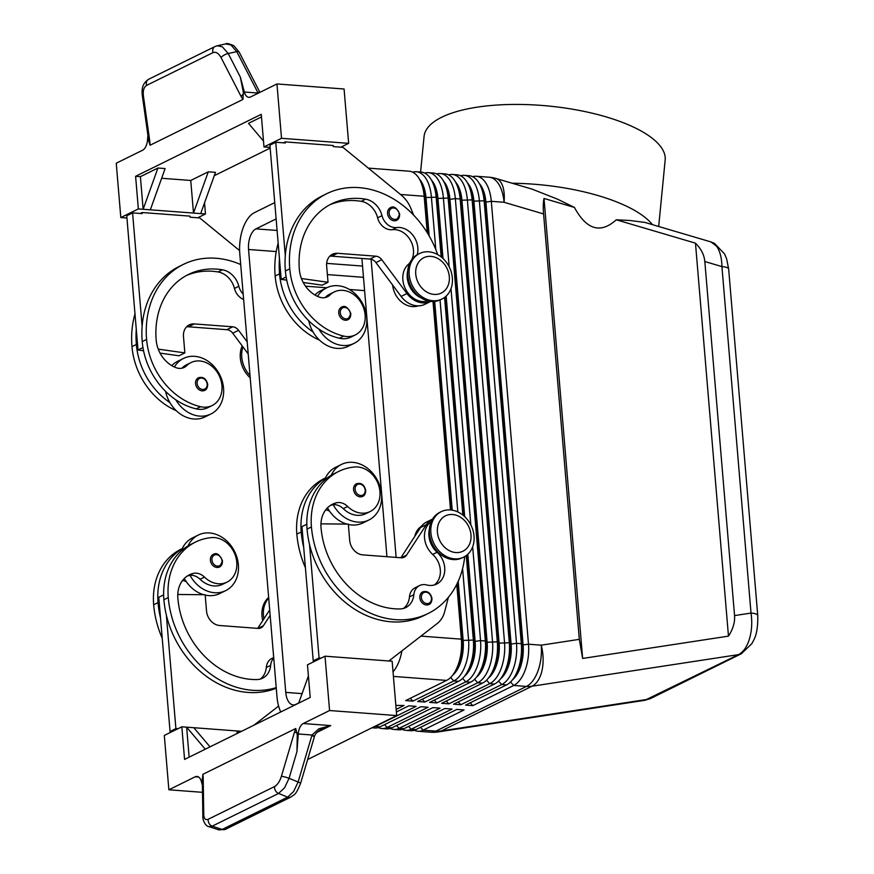 <?xml version="1.0" encoding="UTF-8"?>
<svg xmlns="http://www.w3.org/2000/svg" width="874" height="874" viewBox="0 0 874 874"><rect width="100%" height="100%" fill="white"/><g stroke="black" fill="none" stroke-linecap="round" stroke-linejoin="round"><path stroke-width="1.31" d="M431.822 598.635A7.047 5.747 -116.3 0 1 429.495 604.174A7.047 5.747 -116.3 0 1 428.937 604.502A7.047 5.747 -116.3 0 1 419.826 597.74A7.047 5.747 -116.3 0 1 422.71 591.873C427.441 590.595 430.532 592.791 431.985 598.471C431.822 601.825 430.806 603.836 428.937 604.502M370.161 511.53L365.78 513.693A23.948 19.534 -116.3 0 1 360.001 515.299A23.948 19.534 -116.3 0 1 343.274 508.646A14.082 11.493 63.7 0 0 333.213 504.746A30.983 25.28 63.7 0 0 357.695 522.106A30.983 25.28 63.7 0 0 368.894 520.008A30.983 25.28 63.7 0 0 380.332 487.506A30.983 25.28 63.7 0 0 352.67 462.335A30.983 25.28 63.7 0 0 341.472 464.433A30.983 25.28 63.7 0 0 331.213 475.292A66.632 54.363 -116.3 0 1 334.294 473.61L338.675 471.447A66.632 54.363 -116.3 0 1 354.746 466.978A23.948 19.534 -116.3 0 1 378.497 484.797A23.948 19.534 -116.3 0 1 370.161 511.53A23.948 19.534 -116.3 0 1 364.382 513.136A23.948 19.534 -116.3 0 1 347.655 506.483A14.082 11.493 63.7 0 0 336.304 502.823A28.165 22.975 63.7 0 0 332.546 504.2A28.165 22.975 63.7 0 0 321.031 527.656A78.868 64.348 63.7 0 0 400.019 608.949A19.72 16.082 63.7 0 0 405.776 607.572A19.72 16.082 63.7 0 0 413.839 594.735A14.082 11.493 -116.3 0 1 419.596 585.558A14.082 11.493 -116.3 0 1 426.698 584.946A19.72 16.082 63.7 0 0 436.639 584.083A19.72 16.082 63.7 0 0 437.087 552.27A21.129 17.24 -116.3 0 1 429.418 528.912M341.472 464.433L335.638 467.317A30.983 25.28 63.7 0 0 325.368 478.165A30.983 25.28 -116.3 0 0 324.571 480.121M327.488 507.849A30.983 25.28 63.7 0 0 346.869 524.094M348.365 524.476A30.983 25.28 63.7 0 0 351.851 524.99A30.983 25.28 63.7 0 0 363.049 522.892L368.894 520.008M421.432 526.257A21.129 17.24 63.7 0 0 414.735 536.439M350.725 313.897A7.047 5.747 -116.3 0 1 347.852 319.764A7.047 5.747 -116.3 0 1 338.741 312.99A7.047 5.747 -116.3 0 1 341.625 307.124C344.979 305.102 348.071 307.309 350.889 313.733L347.852 319.764M205.182 595.096A30.983 25.28 63.7 0 0 208.678 595.609A30.983 25.28 63.7 0 0 219.866 593.512L225.71 590.627A30.983 25.28 63.7 0 0 237.16 558.125A30.983 25.28 63.7 0 0 209.498 532.954A30.983 25.28 63.7 0 0 198.3 535.052A30.983 25.28 63.7 0 0 188.03 545.911A66.632 54.363 -116.3 0 1 191.122 544.229L195.503 542.066A66.632 54.363 63.7 0 0 168.267 597.554A90.142 73.536 63.7 0 0 276.217 687.63M273.748 658.144A14.082 11.493 63.7 0 0 270.667 665.354A19.72 16.082 -116.3 0 1 262.604 678.191A19.72 16.082 -116.3 0 1 256.847 679.568A78.868 64.348 -116.3 0 1 177.859 598.275A28.165 22.975 -116.3 0 1 189.374 574.819A28.165 22.975 -116.3 0 1 193.121 573.442A14.082 11.493 -116.3 0 1 204.483 577.102A23.948 19.534 63.7 0 0 221.209 583.756A23.948 19.534 63.7 0 0 226.978 582.15L222.597 584.313A23.948 19.534 -116.3 0 1 216.828 585.919A23.948 19.534 -116.3 0 1 200.102 579.265A14.082 11.493 63.7 0 0 190.04 575.365A30.983 25.28 63.7 0 0 214.523 592.725A30.983 25.28 63.7 0 0 225.71 590.627M195.568 383.61A7.047 5.747 -116.3 0 1 198.442 377.743C203.172 376.476 206.264 378.671 207.717 384.352C207.553 387.706 206.548 389.717 204.68 390.383A7.047 5.747 -116.3 0 1 195.568 383.61M645.154 222.499L710.89 241.901L716.505 246.107C719.925 250.871 721.738 257.699 721.924 266.581A14.082 3.54 -4.8 0 1 728.261 268.274A14.082 3.54 -4.8 0 1 728.654 268.995M644.859 700.293L650.748 698.424A14.082 11.493 -116.3 0 1 650.748 698.424A14.082 11.493 -116.3 0 1 647.995 699.287L441.436 730.904L532.015 686.221L738.574 654.615A14.082 11.493 63.7 0 0 741.327 653.752L751.804 643.723L753.508 640.533C756.6 635.092 758.009 626.734 757.736 615.482A14.082 3.54 175.2 0 0 757.354 614.761A14.082 3.54 175.2 0 0 751.017 613.067C752.339 622.135 751.826 630.733 749.477 638.861C746.997 646.847 743.359 652.091 738.574 654.615L644.859 700.293L438.245 731.909A33.802 18.933 81.3 0 0 441.436 730.904A33.802 27.575 -116.3 0 1 438.682 731.156A33.802 27.575 -116.3 0 1 435.875 731.101L423.125 730.151L464.028 709.972L456.84 709.426L415.937 729.604A33.802 17.611 94.3 0 1 410.66 730.708L405.864 730.347A33.802 17.611 -85.7 0 0 411.141 729.244L452.044 709.065L444.855 708.519L403.941 728.697A33.802 17.611 94.3 0 1 398.664 729.801L393.868 729.44A33.802 17.611 -85.7 0 0 399.145 728.337L440.059 708.159L432.859 707.623L391.956 727.802A33.802 17.611 94.3 0 1 386.679 728.894L381.883 728.534A33.802 17.611 -85.7 0 0 387.16 727.441L428.063 707.263L420.875 706.716L379.972 726.895A33.802 17.611 94.3 0 1 374.695 727.998L371.953 727.791M644.837 222.411L629.608 220.456L616.279 219.789L695.475 243.158C701.079 248.74 704.193 254.869 704.826 261.534L734.553 615.591C735.045 622.277 733.013 629.127 728.468 636.13L582.641 658.45L579.309 639.353L543.584 213.944C543.049 207.302 543.191 202.145 544.01 198.453L574.426 207.433L557.623 199.206L532.102 189.134M280.751 711.971A33.802 17.611 94.3 0 1 276.982 696.709L239.793 253.81A33.802 17.611 94.3 0 1 242.994 228.223A33.802 17.611 94.3 0 1 254.585 212.557L274.753 202.615M452.579 675.274A29.858 15.557 -85.7 0 0 460.336 663.06A29.858 15.557 -85.7 0 0 463.154 640.456L458.195 581.33M456.763 584.356L461.363 639.156A33.802 17.611 94.3 0 1 458.173 664.743A33.802 17.611 94.3 0 1 452.546 675.318A33.802 17.611 94.3 0 1 446.57 680.409L405.667 700.587L412.856 701.134L453.77 680.955A33.802 17.611 -85.7 0 0 465.361 665.289A33.802 17.611 -85.7 0 0 468.562 639.702L462.586 568.559M429.189 235.958L425.966 197.557A29.858 15.557 -85.7 0 0 419.717 179.432A29.858 15.557 -85.7 0 0 419.4 179.072M435.798 249.56L431.374 196.803A33.802 17.611 -85.7 0 0 424.294 176.286A33.802 17.611 -85.7 0 0 416.374 171.741A33.802 17.611 -85.7 0 0 412.725 172.189M368.325 168.125L409.185 171.206A33.802 17.611 94.3 0 1 417.106 175.74A33.802 17.611 94.3 0 1 419.378 179.017A33.802 17.611 94.3 0 1 424.174 196.268L427.233 232.681M401.887 650.879A33.802 17.611 94.3 0 1 399.429 660.329A33.802 17.611 94.3 0 1 393.027 671.822M457.79 582.215L462.674 640.424A29.858 15.557 94.3 0 1 459.855 663.027A29.858 15.557 94.3 0 1 454.884 672.357L452.546 675.318M449.16 266.778L443.358 197.71A33.802 17.611 -85.7 0 0 436.29 177.182A33.802 17.611 -85.7 0 0 428.358 172.648L433.154 173.008A33.802 17.611 94.3 0 1 441.086 177.542A33.802 17.611 94.3 0 1 443.347 180.82A33.802 17.611 94.3 0 1 448.154 198.07L485.343 640.97A33.802 17.611 94.3 0 1 482.142 666.556A33.802 17.611 94.3 0 1 476.516 677.121A33.802 17.611 94.3 0 1 470.551 682.223L429.637 702.39L436.836 702.936L477.739 682.758A33.802 17.611 -85.7 0 0 489.342 667.091A33.802 17.611 -85.7 0 0 492.532 641.505L455.343 198.606A33.802 17.611 -85.7 0 0 448.275 178.088A33.802 17.611 -85.7 0 0 440.354 173.555L445.15 173.915A33.802 17.611 94.3 0 1 453.071 178.449A33.802 17.611 94.3 0 1 455.343 181.726A33.802 17.611 94.3 0 1 460.139 198.977L497.328 641.866A33.802 17.611 94.3 0 1 494.127 667.452A33.802 17.611 94.3 0 1 488.511 678.016A33.802 17.611 94.3 0 1 482.535 683.118L441.632 703.297L448.821 703.843L489.724 683.665A33.802 17.611 -85.7 0 0 501.326 667.998A33.802 17.611 -85.7 0 0 504.527 642.412L467.328 199.512A33.802 17.611 -85.7 0 0 460.259 178.995A33.802 17.611 -85.7 0 0 452.339 174.45L457.135 174.811A33.802 17.611 94.3 0 1 465.055 179.356A33.802 17.611 94.3 0 1 467.328 182.633A33.802 17.611 94.3 0 1 472.124 199.873L509.313 642.772A33.802 17.611 94.3 0 1 506.122 668.359A33.802 17.611 94.3 0 1 500.496 678.923A33.802 17.611 94.3 0 1 494.52 684.025L453.617 704.204L460.806 704.739L501.72 684.561A33.802 17.611 -85.7 0 0 513.311 668.905A33.802 17.611 -85.7 0 0 516.512 643.308L479.323 200.419A33.802 17.611 -85.7 0 0 472.244 179.891A33.802 17.611 -85.7 0 0 464.323 175.357A33.802 17.611 -85.7 0 0 460.674 175.805M464.323 175.357L469.119 175.718A33.802 17.611 94.3 0 1 477.04 180.252A33.802 17.611 94.3 0 1 479.313 183.529A33.802 17.611 94.3 0 1 484.12 200.78L521.308 643.668A33.802 17.611 94.3 0 1 518.107 669.266A33.802 17.611 94.3 0 1 512.481 679.83A29.858 15.557 -85.7 0 0 520.27 667.572A29.858 15.557 -85.7 0 0 523.1 644.968L485.9 202.08A29.858 15.557 -85.7 0 0 479.662 183.944A29.858 15.557 -85.7 0 0 479.345 183.584M479.313 183.529L481.181 186.807A29.858 15.557 94.3 0 1 485.431 202.036L522.619 644.936A29.858 15.557 94.3 0 1 519.79 667.539A29.858 15.557 94.3 0 1 514.819 676.869L512.481 679.83A33.802 17.611 94.3 0 1 506.516 684.921L465.602 705.1L472.801 705.646L513.704 685.467A33.802 17.611 -85.7 0 0 525.296 669.801A33.802 17.611 -85.7 0 0 528.497 644.214L491.308 201.315A33.802 17.611 -85.7 0 0 484.24 180.798A33.802 17.611 -85.7 0 0 476.319 176.264A33.802 17.611 -85.7 0 0 472.659 176.701M416.374 171.741L421.17 172.102A33.802 17.611 94.3 0 1 429.09 176.646A33.802 17.611 94.3 0 1 431.363 179.924A33.802 17.611 94.3 0 1 436.159 197.163L441.184 256.934M466.257 555.558L473.358 640.063A33.802 17.611 94.3 0 1 470.157 665.649A33.802 17.611 94.3 0 1 464.531 676.214A33.802 17.611 94.3 0 1 458.566 681.316L417.652 701.494L424.851 702.03L465.755 681.862A33.802 17.611 -85.7 0 0 477.346 666.196A33.802 17.611 -85.7 0 0 480.547 640.598L472.67 546.796M464.564 676.17A29.858 15.557 -85.7 0 0 472.321 663.967A29.858 15.557 -85.7 0 0 475.15 641.363L467.83 554.236M442.998 258.507L437.95 198.464A29.858 15.557 -85.7 0 0 431.712 180.339A29.858 15.557 -85.7 0 0 431.385 179.968M467.382 554.64L474.669 641.319A29.858 15.557 94.3 0 1 471.84 663.923A29.858 15.557 94.3 0 1 466.869 673.264L464.531 676.214M476.559 677.077A29.858 15.557 -85.7 0 0 484.305 664.863A29.858 15.557 -85.7 0 0 487.135 642.259L449.946 199.37A29.858 15.557 -85.7 0 0 443.697 181.235A29.858 15.557 -85.7 0 0 443.38 180.874M443.347 180.82L445.227 184.097A29.858 15.557 94.3 0 1 449.465 199.327L486.654 642.226A29.858 15.557 94.3 0 1 483.825 664.83A29.858 15.557 94.3 0 1 478.865 674.16L476.516 677.121M488.544 677.973A29.858 15.557 -85.7 0 0 496.29 665.769A29.858 15.557 -85.7 0 0 499.12 643.166L461.931 200.266A29.858 15.557 -85.7 0 0 455.682 182.142A29.858 15.557 -85.7 0 0 455.365 181.781M455.343 181.726L457.211 185.004A29.858 15.557 94.3 0 1 461.45 200.233L498.639 643.133A29.858 15.557 94.3 0 1 495.82 665.737A29.858 15.557 94.3 0 1 490.849 675.067L488.511 678.016M500.529 678.88A29.858 15.557 -85.7 0 0 508.286 666.676A29.858 15.557 -85.7 0 0 511.104 644.072L473.916 201.173A29.858 15.557 -85.7 0 0 467.666 183.048A29.858 15.557 -85.7 0 0 467.35 182.677M467.328 182.633L469.196 185.9A29.858 15.557 94.3 0 1 473.435 201.14L510.635 644.029A29.858 15.557 94.3 0 1 507.805 666.633A29.858 15.557 94.3 0 1 502.834 675.963L500.496 678.923M250.204 377.819A25.357 20.681 -116.3 0 1 240.317 357.947A25.357 20.681 -116.3 0 1 242.196 345.896M250.008 375.492A25.357 20.681 -116.3 0 1 241.77 357.226A25.357 20.681 -116.3 0 1 242.961 346.934M268.646 597.445A25.357 20.681 63.7 0 0 261.992 616.072A25.357 20.681 63.7 0 0 262.746 620.627M268.7 598.1A25.357 20.681 63.7 0 0 263.445 615.351A25.357 20.681 63.7 0 0 263.948 618.77M409.196 274.644A25.357 20.681 -116.3 0 1 419.564 253.526A25.357 20.681 -116.3 0 1 452.361 277.888A25.357 20.681 -116.3 0 1 441.993 299.006A25.357 20.681 -116.3 0 1 409.196 274.644M415.751 274.141A19.72 16.082 -116.3 0 1 430.937 256.377A19.72 16.082 -116.3 0 1 449.312 276.665A19.72 16.082 -116.3 0 1 434.127 294.418A19.72 16.082 -116.3 0 1 415.751 274.141M441.25 299.345A25.357 20.681 -116.3 0 1 440.529 299.727A25.357 20.681 -116.3 0 1 407.743 275.365A25.357 20.681 -116.3 0 1 418.1 254.247L419.564 253.526M474.036 536.024A25.357 20.681 63.7 0 0 441.239 511.661A25.357 20.681 63.7 0 0 430.882 532.769A25.357 20.681 63.7 0 0 463.668 557.131A25.357 20.681 63.7 0 0 474.036 536.024M470.988 534.801A19.72 16.082 63.7 0 0 452.612 514.513A19.72 16.082 63.7 0 0 437.426 532.266A19.72 16.082 63.7 0 0 455.802 552.554A19.72 16.082 63.7 0 0 470.988 534.801M441.239 511.661L439.775 512.383A25.357 20.681 63.7 0 0 429.418 533.49A25.357 20.681 63.7 0 0 462.204 557.852L463.668 557.131M243.169 294.046A14.082 11.493 -116.3 0 1 238.831 286.279A19.72 16.082 63.7 0 0 222.433 269.793A78.868 64.348 63.7 0 0 188.423 274.469A78.868 64.348 63.7 0 0 156.184 340.15A28.165 22.975 63.7 0 0 175.838 367.615A14.082 11.493 63.7 0 0 184.228 367.419A14.082 11.493 63.7 0 0 186.73 365.627A23.948 19.534 -116.3 0 1 190.969 362.59A23.948 19.534 -116.3 0 1 202.539 361.421A23.948 19.534 -116.3 0 1 221.406 382.058A23.948 19.534 -116.3 0 1 212.153 405.536A23.948 19.534 -116.3 0 1 200.583 406.705A66.632 54.363 -116.3 0 1 146.592 339.429A90.142 73.536 -116.3 0 1 183.442 264.363A90.142 73.536 -116.3 0 1 240.7 264.56M174.396 367.004A30.983 25.28 -116.3 0 1 183.474 358.438A30.983 25.28 -116.3 0 1 194.673 356.341A30.983 25.28 -116.3 0 1 222.335 381.512A30.983 25.28 -116.3 0 1 210.885 414.014A30.983 25.28 -116.3 0 1 199.687 416.111A30.983 25.28 -116.3 0 1 175.761 399.746A66.632 54.363 63.7 0 0 196.202 408.868A23.948 19.534 63.7 0 0 207.772 407.699L212.153 405.536M171.763 365.627A30.983 25.28 -116.3 0 1 177.63 361.323L183.474 358.438M210.885 414.014L205.04 416.898A30.983 25.28 -116.3 0 1 193.842 418.996A30.983 25.28 -116.3 0 1 169.917 402.619A30.983 25.28 -116.3 0 1 165.579 391.355M210.394 560.223A7.047 5.747 -116.3 0 1 213.278 554.367C216.643 552.335 219.735 554.542 222.553 560.966L219.505 566.997A7.047 5.747 -116.3 0 1 210.394 560.223M407.743 270.787A21.129 17.24 63.7 0 0 421.104 297.881M409.895 262.724A19.72 16.082 -116.3 0 1 408.344 264.352A21.129 17.24 63.7 0 0 405.842 289.665A21.129 17.24 63.7 0 0 428.151 300.929M437.688 254.596A90.142 73.536 63.7 0 0 326.614 193.744A90.142 73.536 63.7 0 0 289.764 268.81A66.632 54.363 63.7 0 0 343.755 336.086A23.948 19.534 63.7 0 0 355.325 334.917A23.948 19.534 63.7 0 0 364.578 311.439A23.948 19.534 63.7 0 0 345.711 290.802A23.948 19.534 63.7 0 0 334.141 291.971A23.948 19.534 63.7 0 0 329.902 295.008A14.082 11.493 -116.3 0 1 327.4 296.799A14.082 11.493 -116.3 0 1 319.021 296.996A28.165 22.975 -116.3 0 1 299.356 269.531A78.868 64.348 -116.3 0 1 331.596 203.85A78.868 64.348 -116.3 0 1 365.605 199.174A19.72 16.082 -116.3 0 1 382.004 215.66A14.082 11.493 63.7 0 0 396.687 227.524A19.72 16.082 -116.3 0 1 413.107 235.521A19.72 16.082 -116.3 0 1 417.237 254.716M317.568 296.384A30.983 25.28 -116.3 0 1 326.647 287.819A30.983 25.28 -116.3 0 1 337.845 285.722A30.983 25.28 -116.3 0 1 365.507 310.893A30.983 25.28 -116.3 0 1 354.057 343.395A30.983 25.28 -116.3 0 1 342.859 345.492A30.983 25.28 -116.3 0 1 318.934 329.116A66.632 54.363 63.7 0 0 339.374 338.249A23.948 19.534 63.7 0 0 350.944 337.08L355.325 334.917M354.057 343.395L348.213 346.279A30.983 25.28 -116.3 0 1 337.014 348.376A30.983 25.28 -116.3 0 1 313.089 332A30.983 25.28 -116.3 0 1 308.751 320.736M399.56 214.436A7.047 5.747 -116.3 0 1 396.676 220.303A7.047 5.747 -116.3 0 1 387.564 213.529A7.047 5.747 -116.3 0 1 390.449 207.662C393.813 205.641 396.894 207.848 399.724 214.261L396.676 220.303M365.561 490.511A7.047 5.747 -116.3 0 1 363.234 496.05A7.047 5.747 -116.3 0 1 362.677 496.377A7.047 5.747 -116.3 0 1 353.577 489.604A7.047 5.747 -116.3 0 1 356.45 483.748C361.181 482.47 364.272 484.666 365.725 490.347C365.561 493.701 364.545 495.711 362.677 496.377M202.342 779.488L202.888 774.309L295.751 728.512L297.269 734.805L296.963 751.596L298.274 733.974A11.264 5.867 94.3 0 1 299.913 727.376A11.264 5.867 94.3 0 1 303.212 723.53L329.574 710.529L396.698 715.577L392.142 661.236L325.008 656.188L329.574 710.529M319.731 730.041L330.733 725.595L318.868 728.796L312.029 735.012L298.11 782.011L293.588 791.549L287.633 797.143L222.16 829.437L218.959 829.918L208.995 826.651L212.196 826.17L278.588 793.428A5.637 4.599 -116.3 0 1 275.463 790.686A5.637 4.599 -116.3 0 1 274.622 786.524L208.241 819.266A5.637 4.599 63.7 0 0 209.072 823.428A5.637 4.599 63.7 0 0 212.196 826.17L222.16 829.437A5.637 4.599 63.7 0 0 225.448 829.328A5.637 4.599 63.7 0 0 225.459 829.317L290.911 797.033A5.637 4.599 -116.3 0 1 290.911 797.033A5.637 4.599 -116.3 0 1 287.633 797.143L278.588 793.428L284.542 787.835L289.065 778.297A5.637 0.732 -163.5 0 0 284.793 776.953A5.637 0.732 -163.5 0 0 281.384 776.341C279.724 781.454 277.473 784.852 274.622 786.524M322.856 728.239C317.721 731.265 314.913 734.04 314.443 736.564L314.312 737.011A5.637 0.732 -163.5 0 0 314.148 736.749A5.637 0.732 -163.5 0 0 311.843 735.624M147.892 135.153L147.542 139.764A11.264 5.867 94.3 0 1 145.903 146.373A11.264 5.867 94.3 0 1 142.604 150.219L116.253 163.22L120.809 217.56L138.343 208.919L135.601 176.308L261.25 114.341L263.992 146.941L281.515 138.3L276.96 83.948L250.598 96.948A11.264 5.867 94.3 0 1 248.839 97.32A11.264 5.867 94.3 0 1 246.949 96.533A11.264 5.867 94.3 0 1 244.37 92.01L240.317 77.032L243.311 92.196L242.928 99.439L150.066 145.237L148.722 140.998A5.637 0.71 -8 0 0 148.722 141.042A5.637 0.71 -8 0 0 149.782 141.315L143.391 95.823C142.833 90.546 143.904 87.061 146.613 85.379L212.994 52.626A5.637 4.599 -116.3 0 1 213.136 48.54A5.637 4.599 -116.3 0 1 215.026 46.53A5.637 4.599 -116.3 0 1 215.048 46.519A5.637 4.599 -116.3 0 1 215.19 46.453M240.317 77.032L228.201 53.511L222.313 46.792L217.167 45.776L225.743 43.908L230.889 44.924L236.778 51.653L257.83 92.513A5.637 1.89 -27.3 0 1 259.644 92.491M202.506 792.325L168.868 789.79L195.219 776.8A11.264 5.867 94.3 0 1 196.978 776.429A11.264 5.867 94.3 0 1 198.879 777.215A11.264 5.867 94.3 0 1 201.457 781.727L202.397 785.223M257.83 92.513L258.223 93.19M143.391 95.823A5.637 0.71 -8 0 1 142.331 95.561A5.637 0.71 -8 0 0 142.331 95.55C141.217 86.668 143.893 82.517 148.656 79.272A5.637 4.599 63.7 0 0 148.635 79.272A5.637 4.599 63.7 0 0 146.756 81.293A5.637 4.599 63.7 0 0 146.613 85.379M658.679 226.497L665.169 160.029A121.125 42.422 -174.4 0 0 579.222 110.419A121.125 42.422 -174.4 0 0 441.643 117.269A121.125 42.422 -174.4 0 0 424.065 136.497L420.591 172.069M305.507 286.18L326.734 287.775M349.447 289.491L364.6 290.627M327.379 274.589L363.486 277.309M361.902 258.453L386.942 556.716M616.279 219.789C600.536 233.959 586.585 229.851 574.426 207.433M652.441 224.651A121.125 42.422 -174.4 0 0 512.12 183.234M298.722 702.958L295.882 704.368A16.901 8.806 94.3 0 1 293.249 704.914A16.901 8.806 94.3 0 1 285.754 692.383L248.555 249.494A16.901 8.806 94.3 0 1 255.951 228.868L276.118 218.915M215.048 46.519L217.113 45.787M212.994 52.626C215.889 51.555 218.566 53.183 221.024 57.531L241.006 96.315A5.637 1.89 -27.3 0 1 243.475 94.261M142.331 95.561L148.733 141.107M208.908 826.618L208.995 826.651C204.898 826.312 202.375 818.49 202.877 816.48A5.637 3.332 179.1 0 0 202.866 816.48A5.637 3.332 179.1 0 0 202.877 816.622M208.241 819.266C205.488 820.358 203.992 818.807 203.751 814.634L203.183 777.314A5.637 3.332 179.1 0 0 202.309 779.138A5.637 3.332 179.1 0 0 202.309 779.149L202.287 778.537M297.094 732.751A5.637 0.732 -163.5 0 0 294.418 732.314L281.384 776.341M244.37 92.01L258.125 93.048A5.637 1.759 -28.9 0 1 258.748 92.928M291.228 796.859A5.637 4.599 -116.3 0 1 290.922 797.033C294.877 793.963 295.336 795.821 300.58 783.399A5.637 0.732 -163.5 0 0 300.416 783.137A5.637 0.732 -163.5 0 0 298.11 782.011L289.065 778.297L296.963 751.596M314.432 736.596A5.637 0.83 -161.8 0 0 314.454 736.564A5.637 0.83 -161.8 0 0 312.029 735.012L298.274 733.974M307.659 759.506L396.698 715.577M298.668 703.133L308.413 675.963M325.008 656.188L307.473 664.83L310.215 697.441L184.567 759.408L181.836 726.807L236.974 730.959L238.526 732.794M210.022 746.855L193.82 727.703M237.182 733.461L236.974 730.959L241.563 731.298M205.27 749.204L186.632 727.168L189.145 757.157M168.868 789.79L164.301 735.449L181.836 726.807M181.399 550.74A30.983 25.28 -116.3 0 1 182.185 548.785A66.632 54.363 -116.3 0 0 158.041 602.601A90.142 73.536 -116.3 0 0 160.521 617.994L170.059 731.483L172.047 731.636M325.456 477.969L324.068 478.657A66.632 54.363 63.7 0 0 296.832 534.145L301.213 531.982A90.142 73.536 -116.3 0 0 303.704 547.375L313.231 660.864L315.219 661.017M276.96 83.948L344.083 89.006L348.65 143.347L281.515 138.3M120.809 217.56L126.938 218.019M263.489 141.053L248.511 123.343L261.468 116.952M140.397 176.668L157.932 168.027L143.139 209.279L140.397 176.668L135.601 176.308M157.932 168.027L165.12 168.562L150.328 209.815L138.343 208.919M204.538 202.844L205.477 213.966L200.681 213.606L215.474 172.353L208.285 171.817L190.75 180.459L161.646 178.274M270.175 148.099L214.283 175.663M263.992 146.941L270.11 147.4M208.285 171.817L193.493 213.07L150.328 209.815M190.75 180.459L193.493 213.07L200.681 213.606M340.904 147.171L348.65 143.347M413.61 215.08L410.758 208.132A28.165 22.975 -116.3 0 0 401.111 194.968L342.903 147.324L333.311 146.603L333.213 145.51L285.263 141.905L283.362 142.833M197.732 217.79L205.477 213.966M239.607 250.587L199.72 217.943L190.128 217.222L190.04 216.129L142.091 212.524L140.19 213.453M326.614 193.744L322.233 195.907A90.142 73.536 63.7 0 0 285.295 255.743L275.769 142.265L285.361 142.986L285.263 141.905M143.555 350.78L138.016 349.993L126.752 215.769L132.586 212.885L142.178 213.606L142.091 212.524M286.126 276.938L281.199 279.374L269.924 145.15L275.769 142.265M430.816 301.377L424.972 304.261A22.538 18.387 -116.3 0 1 401.1 296.417L375.918 262.571A8.456 6.894 63.7 0 0 370.019 259.065L331.661 256.169A14.082 11.493 63.7 0 0 329.749 256.202M430.784 301.388A22.538 18.387 -116.3 0 1 406.945 293.533L381.763 259.687A8.456 6.894 63.7 0 0 375.864 256.18L337.506 253.296A14.082 11.493 63.7 0 0 332.415 254.247A14.082 11.493 63.7 0 0 326.658 265.98L328.023 282.28L322.178 285.164L303.223 282.488M328.023 282.28L301.421 278.522M286.727 280.161L281.199 279.374M329.432 204.975A78.868 64.348 -116.3 0 1 361.224 201.337A19.72 16.082 -116.3 0 1 377.623 217.823A14.082 11.493 63.7 0 0 392.306 229.687A19.72 16.082 -116.3 0 1 409.567 238.875A19.72 16.082 -116.3 0 1 411.971 259.338M279.451 258.628A90.142 73.536 63.7 0 0 279.538 273.846A66.632 54.363 63.7 0 0 313.089 332M314.946 295.008A30.983 25.28 -116.3 0 1 320.802 290.703L326.647 287.819M334.141 291.971L329.76 294.134A23.948 19.534 63.7 0 0 325.521 297.171A14.082 11.493 -116.3 0 1 325.073 297.586M285.295 255.743A90.142 73.536 63.7 0 0 285.383 270.962A66.632 54.363 63.7 0 0 318.934 329.116M319.447 340.073A66.632 54.363 -116.3 0 1 275.157 276.009A90.142 73.536 -116.3 0 1 278.161 243.3M418.351 305.834A21.129 17.24 -116.3 0 1 392.655 285.066M222.389 561.13A7.047 5.747 -116.3 0 1 220.062 566.669A7.047 5.747 -116.3 0 1 219.505 566.997M248.205 353.97L232.735 333.191A8.456 6.894 63.7 0 0 226.847 329.684L188.478 326.8A14.082 11.493 63.7 0 0 186.566 326.821M247.189 341.876L238.58 330.317A8.456 6.894 63.7 0 0 232.692 326.8L194.323 323.915A14.082 11.493 63.7 0 0 189.243 324.866A14.082 11.493 63.7 0 0 183.485 336.599L184.851 352.899L179.006 355.784L160.051 353.107M183.442 264.363L179.05 266.526A90.142 73.536 63.7 0 0 142.123 326.363L132.586 212.885M184.851 352.899L158.249 349.141M138.016 349.993L142.954 347.557M186.26 275.594A78.868 64.348 -116.3 0 1 218.052 271.956A19.72 16.082 -116.3 0 1 234.451 288.442A14.082 11.493 63.7 0 0 243.627 299.509M136.278 329.247A90.142 73.536 63.7 0 0 136.366 344.465A66.632 54.363 63.7 0 0 169.917 402.619M190.969 362.59L186.588 364.753A23.948 19.534 63.7 0 0 182.338 367.79A14.082 11.493 -116.3 0 1 181.89 368.205M134.989 313.93A90.142 73.536 63.7 0 0 131.985 346.628A66.632 54.363 63.7 0 0 176.264 410.693M142.123 326.363A90.142 73.536 63.7 0 0 142.211 341.592A66.632 54.363 63.7 0 0 175.761 399.746M207.553 384.516A7.047 5.747 -116.3 0 1 204.68 390.383M472.801 705.646L470.234 702.816M460.806 704.739L458.249 701.92M452.339 174.45A33.802 17.611 -85.7 0 0 448.69 174.898M448.821 703.843L446.264 701.014M440.354 173.555A33.802 17.611 -85.7 0 0 436.705 173.992M436.836 702.936L434.269 700.107M431.363 179.924L433.231 183.19A29.858 15.557 94.3 0 1 437.47 198.431L442.484 258.027M445.707 296.515L464.16 516.152M444.582 297.422L462.859 515.059M396.184 709.36L404.094 705.46L395.846 705.427M372.695 727.419A33.802 17.611 -85.7 0 0 375.175 726.534L416.079 706.356L408.89 705.821L396.403 711.971M428.358 172.648A33.802 17.611 -85.7 0 0 424.709 173.096M464.673 516.632L446.155 296.111M470.835 524.903L450.995 288.66M424.851 702.03L422.284 699.211M457.834 511.935L440.026 299.957M419.378 179.017L421.246 182.295A29.858 15.557 94.3 0 1 425.485 197.524L428.631 234.997M434.214 301.443L451.738 510.088M433.012 301.497L450.514 509.946M396.13 557.404L371.089 259.228M452.219 510.165L434.684 301.399M412.856 701.134L410.299 698.304M402.313 729.364A33.802 17.611 -85.7 0 0 405.864 730.347M414.309 730.26A33.802 17.611 -85.7 0 0 417.848 731.243A33.802 17.611 -85.7 0 0 423.125 730.151L420.569 727.321M390.328 728.457A33.802 17.611 -85.7 0 0 393.868 729.44M378.344 727.55A33.802 17.611 -85.7 0 0 381.883 728.534M582.641 658.45L544.01 198.453M728.468 636.13L695.475 243.158M757.747 615.624A14.082 3.54 175.2 0 0 757.747 615.493L728.654 269.006M226.978 582.15A23.948 19.534 63.7 0 0 235.325 555.416A23.948 19.534 63.7 0 0 211.574 537.597A66.632 54.363 63.7 0 0 195.503 542.066M276.271 688.209A90.142 73.536 -116.3 0 1 166.366 615.121A90.142 73.536 -116.3 0 1 163.886 599.717A66.632 54.363 -116.3 0 1 188.03 545.911M260.31 679.065A19.72 16.082 63.7 0 0 266.275 667.518A14.082 11.493 -116.3 0 1 272.033 658.341L273.693 657.521M190.04 575.365A14.082 11.493 63.7 0 0 188.74 575.605A28.165 22.975 63.7 0 0 187.255 576.042M160.521 617.994L158.784 597.259L163.635 594.855M162.236 638.337A90.142 73.536 -116.3 0 1 153.66 604.764A66.632 54.363 -116.3 0 1 180.896 549.276L182.284 548.588M186.326 581.723A14.082 11.493 63.7 0 0 182.557 580.478M198.3 535.052L192.455 537.936A30.983 25.28 63.7 0 0 182.185 548.785M184.305 578.468A30.983 25.28 63.7 0 0 203.697 594.713M269.695 609.921L257.71 628.384M253.973 725.18L278.609 706.094M170.059 731.483L175.893 728.599L177.892 728.752M166.366 615.121L175.893 728.599M270.153 615.34L263.391 625.74A8.456 6.894 -116.3 0 1 261.064 627.827A8.456 6.894 -116.3 0 1 258.016 628.406L219.658 625.511A14.082 11.493 -116.3 0 1 206.526 611.024L205.161 594.724L177.772 594.484M301.213 531.982A66.632 54.363 -116.3 0 1 325.368 478.165M303.704 547.375L301.956 526.64L306.818 524.236M296.832 534.145A90.142 73.536 63.7 0 0 305.408 567.718M325.729 509.859A14.082 11.493 -116.3 0 1 329.509 511.104M464.717 556.574A90.142 73.536 -116.3 0 1 428.042 613.548A90.142 73.536 -116.3 0 1 311.439 526.935A66.632 54.363 -116.3 0 1 338.675 471.447M428.042 613.548L423.65 615.711A90.142 73.536 -116.3 0 1 309.538 544.502A90.142 73.536 -116.3 0 1 307.058 529.098A66.632 54.363 -116.3 0 1 331.213 475.292M434.345 584.957A19.72 16.082 63.7 0 0 432.696 554.433A21.129 17.24 -116.3 0 1 431.286 521.472M403.482 608.446A19.72 16.082 63.7 0 0 409.458 596.898A14.082 11.493 -116.3 0 1 415.216 587.721L419.596 585.558M333.213 504.746A14.082 11.493 63.7 0 0 331.923 504.986A28.165 22.975 63.7 0 0 330.427 505.423M406.563 555.121L401.166 557.787A8.456 6.894 -116.3 0 0 404.247 557.208A8.456 6.894 -116.3 0 0 406.563 555.121L426.359 524.662A22.538 18.387 63.7 0 1 432.532 519.101L426.709 521.964A22.538 18.387 63.7 0 0 420.514 527.546L400.882 557.765M388.843 660.995L437.109 623.61A28.165 22.975 63.7 0 0 444.648 611.724L448.395 597.303M309.538 544.502L319.076 657.98L321.064 658.133M319.076 657.98L313.231 660.864M401.188 557.787L362.83 554.892A14.082 11.493 -116.3 0 1 349.698 540.405L348.333 524.105L320.944 523.865M431.439 598.275A5.91 4.829 -116.3 0 1 429.495 602.929A5.91 4.829 -116.3 0 1 424.393 602.71A5.91 4.829 -116.3 0 1 421.377 597.521A5.91 4.829 -116.3 0 1 425.933 592.19A5.91 4.829 -116.3 0 1 431.439 598.275M343.274 508.646L347.655 506.483M340.281 312.772A5.91 4.829 63.7 0 0 345.798 318.857A5.91 4.829 63.7 0 0 350.354 313.537A5.91 4.829 63.7 0 0 347.59 308.522A5.91 4.829 63.7 0 0 342.466 307.976A5.91 4.829 63.7 0 0 340.281 312.772M204.483 577.102L200.102 579.265M204.418 379.141A5.91 4.829 63.7 0 0 199.294 378.595A5.91 4.829 63.7 0 0 197.109 383.402A5.91 4.829 63.7 0 0 202.626 389.476A5.91 4.829 63.7 0 0 207.182 384.156A5.91 4.829 63.7 0 0 204.418 379.141M704.826 261.534L721.924 266.581L751.017 613.067L734.553 615.591M579.309 639.353L541.246 645.176A33.802 18.933 81.3 0 1 541.978 670.62A33.802 18.933 81.3 0 1 532.015 686.221A33.802 27.575 63.7 0 1 529.262 686.483A33.802 27.575 63.7 0 1 526.454 686.429L435.875 731.101A33.802 17.611 -85.7 0 1 430.598 732.204A33.802 33.802 0 0 0 438.245 731.909M532.659 189.297L496.093 178.504A33.802 15.623 106.4 0 1 500.988 182.502A33.802 15.623 106.4 0 1 504.058 202.276L543.584 213.944M450.613 677.47L453.77 680.955L458.566 681.316M400.521 194.487L424.174 196.268L425.485 197.524L436.159 197.163L437.47 198.431L448.154 198.07L449.946 199.37L455.343 198.606L460.139 198.977L461.45 200.233L472.124 199.873L473.435 201.14L484.12 200.78L485.9 202.08L491.308 201.315L504.058 202.276A33.802 17.611 -85.7 0 0 496.989 181.759A33.802 17.611 -85.7 0 0 489.069 177.214L476.319 176.264M510.547 681.982L513.704 685.467L526.454 686.429A33.802 17.611 -85.7 0 0 538.045 670.762A33.802 17.611 -85.7 0 0 541.246 645.176L528.497 644.214L522.619 644.936L521.308 643.668L516.512 643.308L511.104 644.072L509.313 642.772L498.639 643.133L497.328 641.866L486.654 642.226L485.343 640.97L480.547 640.598L475.15 641.363L473.358 640.063L462.674 640.424L461.363 639.156L420.951 636.119M462.597 678.377L465.755 681.862L470.551 682.223M474.582 679.273L477.739 682.758L482.535 683.118M486.578 680.18L489.724 683.665L494.52 684.025M498.562 681.086L501.72 684.561L506.516 684.921M200.583 406.705L196.202 408.868M211.945 560.016A5.91 4.829 -116.3 0 1 216.501 554.684A5.91 4.829 -116.3 0 1 222.007 560.769A5.91 4.829 -116.3 0 1 220.062 565.423A5.91 4.829 -116.3 0 1 214.96 565.205A5.91 4.829 -116.3 0 1 211.945 560.016M408.344 264.352L409.403 263.828M339.374 338.249L343.755 336.086M389.116 213.311A5.91 4.829 63.7 0 0 394.622 219.396A5.91 4.829 63.7 0 0 399.178 214.075A5.91 4.829 63.7 0 0 396.414 209.061A5.91 4.829 63.7 0 0 391.29 208.515A5.91 4.829 63.7 0 0 389.116 213.311M365.19 490.15A5.91 4.829 -116.3 0 1 363.234 494.804A5.91 4.829 -116.3 0 1 358.132 494.586A5.91 4.829 -116.3 0 1 355.117 489.396A5.91 4.829 -116.3 0 1 359.673 484.065A5.91 4.829 -116.3 0 1 365.19 490.15M317.175 732.281L330.733 725.595L303.212 723.53M221.024 57.531A5.637 1.89 -27.3 0 1 224.181 55.073A5.637 1.89 -27.3 0 1 228.201 53.511L236.778 51.653A5.637 1.89 -27.3 0 1 239.017 51.872A5.637 1.89 -27.3 0 1 239.126 52.025A5.637 1.89 -27.3 0 1 239.126 52.036A5.637 1.89 -27.3 0 1 239.181 52.211M362.535 266.067L326.658 263.369M248.555 249.494L276.239 251.57M285.754 692.383L302.076 693.617M150.066 145.237L149.782 141.315M241.006 96.315L242.928 99.439M203.751 814.634A5.637 3.332 179.1 0 0 202.866 816.469L202.309 779.138M203.183 777.314L202.888 774.309M295.751 728.512L294.418 732.314M195.219 776.8L198.66 777.052M300.569 783.432A5.637 0.732 -163.5 0 0 300.58 783.399L314.312 737.011M406.945 293.533L401.1 296.417M381.763 259.687L375.918 262.571M375.864 256.18L370.019 259.065M337.506 253.296L331.661 256.169M285.383 270.962L289.764 268.81M325.521 297.171L329.902 295.008M361.224 201.337L365.605 199.174M377.623 217.823L382.004 215.66M392.306 229.687L396.687 227.524M275.157 276.009L279.538 273.846M232.735 333.191L238.58 330.317M226.847 329.684L232.692 326.8M188.478 326.8L194.323 323.915M136.366 344.465L131.985 346.628M146.592 339.429L142.211 341.592M186.73 365.627L182.338 367.79M222.433 269.793L218.052 271.956M238.831 286.279L234.451 288.442M255.951 228.868L277.091 230.452M393.409 676.41L446.57 680.409M379.972 726.895L374.968 726.305M391.956 727.802L387.16 727.441L384.604 724.612M403.941 728.697L399.145 728.337L396.588 725.518M415.937 729.604L411.141 729.244L408.573 726.414M168.267 597.554L163.886 599.717M270.667 665.354L266.275 667.518M193.121 573.442L188.74 575.605M158.041 602.601L153.66 604.764M257.994 628.406L263.391 625.74M307.058 529.098L311.439 526.935M432.696 554.433L437.087 552.27M409.458 596.898L413.839 594.735M331.923 504.986L336.304 502.823M426.359 524.662L420.514 527.546M148.635 79.272L215.026 46.53M239.115 52.025L233.915 45.776C229.185 43.656 226.464 43.034 225.743 43.908M239.126 52.036L259.906 92.36M225.459 829.317L218.959 829.918M441.993 299.006L440.529 299.727M417.848 731.243L430.598 732.204M728.632 268.875L726.622 258.824L724.655 254.083L714.517 243.376L711.032 241.945M496.093 178.504A33.802 33.802 0 0 0 489.069 177.214M650.769 698.424L741.349 653.741"/></g></svg>
